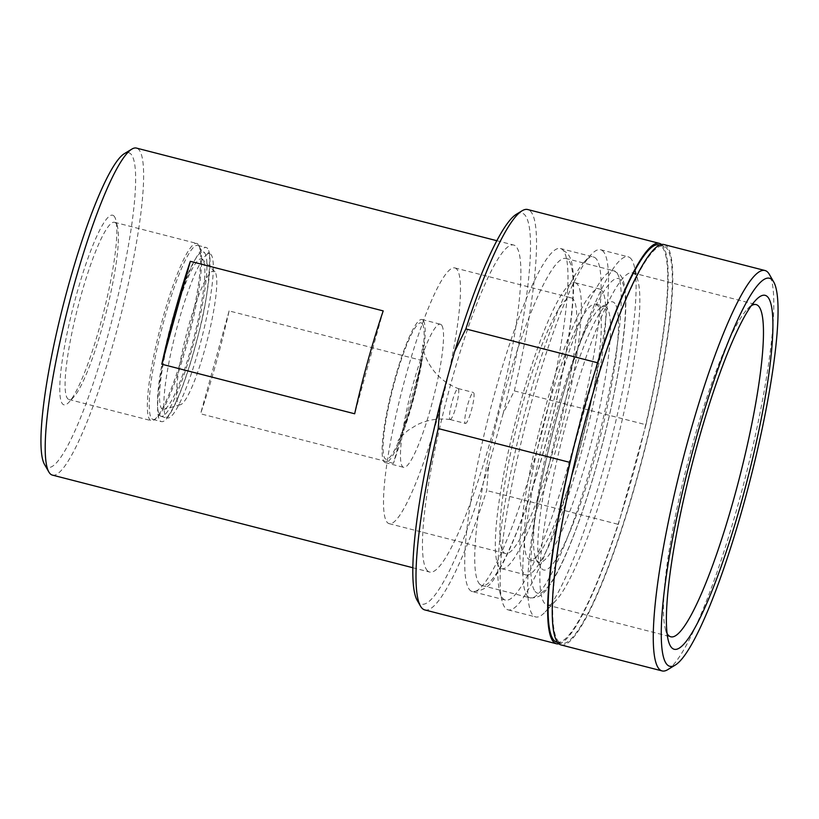 <?xml version="1.0" encoding="UTF-8"?>
<svg xmlns="http://www.w3.org/2000/svg" width="819" height="819" viewBox="0 0 819 819"><rect width="100%" height="100%" fill="white"/><g stroke="black" fill="none" stroke-linecap="round" stroke-linejoin="round"><path stroke-width="0.61" stroke-dasharray="4.09 3.07" d="M449.866 419.348A16.001 2.508 104.4 0 0 450.133 419.543A16.001 2.508 104.4 0 0 450.174 419.543A16.001 2.508 104.4 0 0 456.337 405.456A16.001 2.508 104.4 0 0 458.353 388.728A16.001 2.508 104.4 0 0 458.138 388.554A16.001 2.508 104.4 0 0 458.097 388.544A16.001 2.508 104.4 0 0 451.924 402.487A16.001 2.508 104.4 0 0 449.866 419.348M465.172 423.29A16.001 2.508 104.4 0 0 465.438 423.474A16.001 2.508 104.4 0 0 471.611 409.531A16.001 2.508 104.4 0 0 473.669 392.659A16.001 2.508 104.4 0 0 473.402 392.475A16.001 2.508 104.4 0 0 467.229 406.419A16.001 2.508 104.4 0 0 465.172 423.29M422.287 323.679A70.414 11.056 104.4 0 0 395.065 380.149A70.414 11.056 104.4 0 0 384.91 458.435A70.414 11.056 104.4 0 0 412.131 401.965A70.414 11.056 104.4 0 0 422.287 323.679M423.239 320.372A73.874 11.599 104.4 0 0 422.02 319.512A73.874 11.599 104.4 0 0 393.519 383.886A73.874 11.599 104.4 0 0 384.029 461.752A73.874 11.599 104.4 0 0 385.247 462.622A73.874 11.599 104.4 0 0 413.749 398.249A73.874 11.599 104.4 0 0 423.239 320.372M441.605 325.092A73.874 11.599 104.4 0 0 440.387 324.232A73.874 11.599 104.4 0 0 411.885 388.605A73.874 11.599 104.4 0 0 402.395 466.472A73.874 11.599 104.4 0 0 403.613 467.342A73.874 11.599 104.4 0 0 432.115 402.968A73.874 11.599 104.4 0 0 441.605 325.092M573.372 299.365A132.013 20.731 104.4 0 0 571.201 297.829A132.013 20.731 104.4 0 0 520.27 412.858A132.013 20.731 104.4 0 0 503.306 552.006A132.013 20.731 104.4 0 0 505.477 553.542A132.013 20.731 104.4 0 0 556.408 438.513A132.013 20.731 104.4 0 0 573.372 299.365M457.033 269.471A132.013 20.731 104.4 0 0 454.862 267.926A132.013 20.731 104.4 0 0 403.931 382.954A132.013 20.731 104.4 0 0 386.967 522.102A132.013 20.731 104.4 0 0 389.138 523.648A132.013 20.731 104.4 0 0 440.069 408.62A132.013 20.731 104.4 0 0 457.033 269.471M602.006 290.735A147.615 23.178 104.4 0 0 599.58 289.005A147.615 23.178 104.4 0 0 542.628 417.639A147.615 23.178 104.4 0 0 523.658 573.228A147.615 23.178 104.4 0 0 526.085 574.948A147.615 23.178 104.4 0 0 583.036 446.324A147.615 23.178 104.4 0 0 602.006 290.735M577.508 284.439A147.615 23.178 104.4 0 0 575.081 282.719A147.615 23.178 104.4 0 0 518.13 411.343A147.615 23.178 104.4 0 0 499.17 566.932A147.615 23.178 104.4 0 0 501.597 568.662A147.615 23.178 104.4 0 0 558.548 440.028A147.615 23.178 104.4 0 0 577.508 284.439M607.043 308.026A132.013 20.731 104.4 0 0 604.872 306.48A132.013 20.731 104.4 0 0 601.269 307.289A132.013 20.731 104.4 0 0 551.934 429.176A132.013 20.731 104.4 0 0 536.384 559.756A132.013 20.731 104.4 0 0 536.988 560.657A132.013 20.731 104.4 0 0 539.158 562.203A132.013 20.731 104.4 0 0 590.089 447.174A132.013 20.731 104.4 0 0 607.043 308.026M597.86 305.661A132.013 20.731 104.4 0 0 595.689 304.125A132.013 20.731 104.4 0 0 544.758 419.154A132.013 20.731 104.4 0 0 527.794 558.302A132.013 20.731 104.4 0 0 529.965 559.838A132.013 20.731 104.4 0 0 580.896 444.809A132.013 20.731 104.4 0 0 597.86 305.661M614.864 303.47A138.421 21.734 104.4 0 0 608.804 302.702A138.421 21.734 104.4 0 0 557.084 430.507A138.421 21.734 104.4 0 0 540.775 567.403A138.421 21.734 104.4 0 0 541.41 568.355A138.421 21.734 104.4 0 0 594.911 457.36A138.421 21.734 104.4 0 0 614.864 303.47M479.146 583.527A168.827 26.515 104.4 0 0 481.93 585.493A168.827 26.515 104.4 0 0 547.061 438.39A168.827 26.515 104.4 0 0 568.744 260.452A168.827 26.515 104.4 0 0 565.97 258.476A168.827 26.515 104.4 0 0 500.839 405.579A168.827 26.515 104.4 0 0 479.146 583.527M469.359 589.496A177.099 27.815 104.4 0 0 472.266 591.564A177.099 27.815 104.4 0 0 540.591 437.244A177.099 27.815 104.4 0 0 563.349 250.573A177.099 27.815 104.4 0 0 560.431 248.505A177.099 27.815 104.4 0 0 492.106 402.825A177.099 27.815 104.4 0 0 469.359 589.496M596.467 259.091A177.099 27.815 104.4 0 0 593.56 257.023A177.099 27.815 104.4 0 0 584.438 261.752A177.099 27.815 104.4 0 0 522.542 421.621A177.099 27.815 104.4 0 0 499.682 591.533A177.099 27.815 104.4 0 0 502.477 598.003A177.099 27.815 104.4 0 0 505.395 600.071A177.099 27.815 104.4 0 0 573.72 445.761A177.099 27.815 104.4 0 0 596.467 259.091M603.664 251.914A185.903 29.197 104.4 0 0 600.614 249.744A185.903 29.197 104.4 0 0 591.031 254.709A185.903 29.197 104.4 0 0 526.064 422.532A185.903 29.197 104.4 0 0 502.067 600.88A185.903 29.197 104.4 0 0 505.006 607.678A185.903 29.197 104.4 0 0 508.067 609.848A185.903 29.197 104.4 0 0 579.78 447.86A185.903 29.197 104.4 0 0 603.664 251.914M631.224 258.999A185.903 29.197 104.4 0 0 628.163 256.828A185.903 29.197 104.4 0 0 556.439 418.816A185.903 29.197 104.4 0 0 532.555 614.762A185.903 29.197 104.4 0 0 535.616 616.932A185.903 29.197 104.4 0 0 545.198 611.967A185.903 29.197 104.4 0 0 610.165 444.144A185.903 29.197 104.4 0 0 634.162 265.796A185.903 29.197 104.4 0 0 631.224 258.999M635.349 274.826A171.499 26.935 104.4 0 0 632.534 272.819A171.499 26.935 104.4 0 0 566.369 422.256A171.499 26.935 104.4 0 0 544.338 603.019A171.499 26.935 104.4 0 0 547.153 605.026A171.499 26.935 104.4 0 0 555.988 600.45A171.499 26.935 104.4 0 0 615.929 445.628A171.499 26.935 104.4 0 0 638.062 281.091A171.499 26.935 104.4 0 0 635.349 274.826M751.238 305.784A171.499 26.935 104.4 0 0 747.327 309.172A171.499 26.935 104.4 0 0 687.387 463.994A171.499 26.935 104.4 0 0 665.243 628.521A171.499 26.935 104.4 0 0 667.045 633.384M667.731 669.655A206.705 32.463 104.4 0 0 744.973 478.798A206.705 32.463 104.4 0 0 769.328 274.345M561.056 644.952A206.705 32.463 104.4 0 0 640.796 464.834A206.705 32.463 104.4 0 0 667.352 246.959A206.705 32.463 104.4 0 0 663.953 244.543M556.859 642.219A205.108 32.207 104.4 0 0 620.137 517.895A205.108 32.207 104.4 0 0 644.164 431.224A205.108 32.207 104.4 0 0 662.336 247.307A205.108 32.207 104.4 0 0 658.967 244.912M558.077 641.001A205.108 32.207 104.4 0 0 561.445 643.396A205.108 32.207 104.4 0 0 640.581 464.68A205.108 32.207 104.4 0 0 666.932 248.495A205.108 32.207 104.4 0 0 663.564 246.099A205.108 32.207 104.4 0 0 584.428 424.815A205.108 32.207 104.4 0 0 558.077 641.001M393.448 463.359L200.573 413.79A168.827 26.515 104.4 0 0 229.105 310.913L421.98 360.483A168.827 26.515 -75.6 0 1 393.448 463.359L421.98 360.483M52.396 475.102A168.827 26.515 104.4 0 0 117.526 327.999A168.827 26.515 104.4 0 0 139.22 150.061A168.827 26.515 104.4 0 0 136.445 148.085M426.873 570.096A168.827 26.515 104.4 0 0 429.658 572.061A168.827 26.515 104.4 0 0 494.789 424.959A168.827 26.515 104.4 0 0 516.472 247.01A168.827 26.515 104.4 0 0 513.697 245.045A168.827 26.515 104.4 0 0 448.566 392.147A168.827 26.515 104.4 0 0 426.873 570.096M44.451 464.322A162.418 25.512 104.4 0 0 45.199 465.438A162.418 25.512 104.4 0 0 107.975 335.186A162.418 25.512 104.4 0 0 131.398 154.607A162.418 25.512 104.4 0 0 124.283 153.706M114.271 216.359A97.881 15.377 104.4 0 0 76.443 294.86A97.881 15.377 104.4 0 0 62.326 403.685A97.881 15.377 104.4 0 0 69.124 402.057A97.881 15.377 104.4 0 0 103.184 313.851A97.881 15.377 104.4 0 0 115.878 220.147A97.881 15.377 104.4 0 0 114.271 216.359M116.032 223.372A91.482 14.363 104.4 0 0 114.527 222.307A91.482 14.363 104.4 0 0 79.228 302.016A91.482 14.363 104.4 0 0 67.475 398.443A91.482 14.363 104.4 0 0 68.98 399.508A91.482 14.363 104.4 0 0 73.833 396.928A91.482 14.363 104.4 0 0 105.661 314.486A91.482 14.363 104.4 0 0 117.526 226.914A91.482 14.363 104.4 0 0 116.032 223.372M198.3 244.523A91.482 14.363 104.4 0 0 196.795 243.448A91.482 14.363 104.4 0 0 161.497 323.167A91.482 14.363 104.4 0 0 149.744 419.584A91.482 14.363 104.4 0 0 151.249 420.659A91.482 14.363 104.4 0 0 154.003 419.942A91.482 14.363 104.4 0 0 187.94 335.626A91.482 14.363 104.4 0 0 198.853 245.403A91.482 14.363 104.4 0 0 198.3 244.523M199.283 246.417A89.885 14.118 104.4 0 0 197.799 245.362A89.885 14.118 104.4 0 0 163.124 323.679A89.885 14.118 104.4 0 0 151.576 418.417A89.885 14.118 104.4 0 0 153.051 419.471A89.885 14.118 104.4 0 0 155.753 418.765A89.885 14.118 104.4 0 0 189.097 335.933A89.885 14.118 104.4 0 0 199.826 247.287A89.885 14.118 104.4 0 0 199.283 246.417M207.668 248.566A89.885 14.118 104.4 0 0 206.193 247.522A89.885 14.118 104.4 0 0 171.519 325.839A89.885 14.118 104.4 0 0 159.971 420.577A89.885 14.118 104.4 0 0 161.445 421.621A89.885 14.118 104.4 0 0 196.12 343.304A89.885 14.118 104.4 0 0 207.668 248.566M166.103 416.943A84.797 13.319 104.4 0 0 167.496 417.925A84.797 13.319 104.4 0 0 200.215 344.041A84.797 13.319 104.4 0 0 211.107 254.668A84.797 13.319 104.4 0 0 209.715 253.675A84.797 13.319 104.4 0 0 176.996 327.559A84.797 13.319 104.4 0 0 166.103 416.943M159.715 415.294A84.797 13.319 104.4 0 0 161.108 416.287A84.797 13.319 104.4 0 0 193.816 342.403A84.797 13.319 104.4 0 0 204.709 253.02A84.797 13.319 104.4 0 0 203.317 252.037A84.797 13.319 104.4 0 0 170.608 325.921A84.797 13.319 104.4 0 0 159.715 415.294M202.836 259.777A77.733 12.203 104.4 0 0 202.569 259.469A77.733 12.203 104.4 0 0 172.502 323.167A77.733 12.203 104.4 0 0 161.589 408.538A77.733 12.203 104.4 0 0 164.025 409.408A77.733 12.203 104.4 0 0 193.765 338.257A77.733 12.203 104.4 0 0 202.836 259.777M214.987 271.847A69.001 10.842 104.4 0 0 214.742 271.57A69.001 10.842 104.4 0 0 188.053 328.122A69.001 10.842 104.4 0 0 178.368 403.9A69.001 10.842 104.4 0 0 180.538 404.668A69.001 10.842 104.4 0 0 206.931 341.513A69.001 10.842 104.4 0 0 214.987 271.847M417.178 600.358A201.904 31.706 104.4 0 0 418.099 601.75A201.904 31.706 104.4 0 0 488.656 465.724L486.691 490.54A206.705 32.463 104.4 0 1 424.815 609.93M558.896 643.826A206.705 32.463 104.4 0 0 618.335 524.375L486.691 490.54M516.41 214.24A201.904 31.706 104.4 0 1 503.173 413.37L514.322 390.909L645.966 424.744L618.335 524.375M503.173 413.37L488.656 465.724M514.322 390.909A206.705 32.463 104.4 0 0 527.723 209.531M645.966 424.744A206.705 32.463 104.4 0 0 661.527 244.492M229.105 310.913L200.573 413.79M595.689 369.236L571.652 455.907M383.2 310.903L354.668 413.779M527.221 595.884A168.827 26.515 104.4 0 0 529.995 597.85A168.827 26.515 104.4 0 0 595.126 450.747A168.827 26.515 104.4 0 0 616.809 272.799A168.827 26.515 104.4 0 0 614.035 270.833A168.827 26.515 104.4 0 0 548.904 417.936A168.827 26.515 104.4 0 0 527.221 595.884M535.042 591.328A162.418 25.512 104.4 0 0 597.819 461.077A162.418 25.512 104.4 0 0 621.242 280.497A162.418 25.512 104.4 0 0 558.456 410.749A162.418 25.512 104.4 0 0 535.042 591.328M450.133 419.543L465.438 423.474M450.174 419.543C438.452 418.018 427.446 419.758 417.137 424.754L408.046 430.374C402.262 435.391 398.945 438.871 398.095 440.796C398.218 442.526 409.705 413.431 414.322 393.048L420.127 366.492L422.758 344.819L423.556 350.082C424.897 356.531 428.183 363.298 433.425 370.383C439.895 378.603 448.136 384.664 458.138 388.554M422.02 319.512L440.387 324.232M454.862 267.926L571.201 297.829M575.081 282.719L599.58 289.005M595.689 304.125L604.872 306.48M536.384 559.756L540.775 567.403M601.269 307.289L608.804 302.702M481.93 585.493L529.995 597.85C542.71 598.648 546.764 588.687 551.443 582.688C555.64 576.126 560.063 567.659 564.711 557.299C578.265 526.576 591.052 488.073 603.04 441.799C623.361 361.783 632.667 288.708 620.157 274.979L614.035 270.833L565.97 258.476M505.395 600.071L472.266 591.564C483.241 591.349 491.318 585.626 496.519 574.416C501.054 567.198 505.804 557.954 510.78 546.662C524.406 515.356 537.254 476.597 549.334 430.364C561.547 382.657 569.287 341.288 572.542 306.255C573.617 293.949 573.904 283.538 573.402 275.041C571.969 259.674 570.495 257.954 567.495 253.286L560.431 248.505L593.56 257.023M499.682 591.533L502.067 600.88M584.438 261.752L591.031 254.709M600.614 249.744L628.163 256.828M632.534 272.819L756.162 304.596M665.243 628.521L668.284 640.427M747.327 309.172L755.722 300.215M557.544 642.393L561.445 643.396M412.807 567.731L429.658 572.061M114.527 222.307L196.795 243.448M197.799 245.362L206.193 247.522M161.108 416.287L166.062 417.977C166.687 416.922 166.697 419.533 173.648 406.838C181.982 390.059 190.069 366.472 197.922 336.087C211.067 289.834 210.637 246.652 208.476 252.938L209.715 253.675L203.317 252.037M214.742 271.57L202.569 259.469M180.538 404.668L164.025 409.408M153.051 419.471L161.445 421.621M199.826 247.287L198.853 245.403M155.753 418.765L154.003 419.942M68.98 399.508L151.249 420.659M117.526 226.914L115.878 220.147M73.833 396.928L69.124 402.057M496.857 240.714L513.697 245.045M659.653 245.096L663.564 246.099M547.153 605.026L670.781 636.793M638.062 281.091L634.162 265.796M555.988 600.45L545.198 611.967M508.067 609.848L535.616 616.932M529.965 559.838L539.158 562.203M501.597 568.662L526.085 574.948M389.138 523.648L505.477 553.542M385.247 462.622L403.613 467.342M458.097 388.544L473.402 392.475"/><path stroke-width="1.23" d="M667.045 633.384A171.499 26.935 104.4 0 0 667.966 634.797A171.499 26.935 104.4 0 0 670.781 636.793A171.499 26.935 104.4 0 0 736.946 487.366A171.499 26.935 104.4 0 0 758.978 306.593A171.499 26.935 104.4 0 0 756.162 304.596A171.499 26.935 104.4 0 0 751.238 305.784M768.14 297.471A182.698 28.696 104.4 0 0 755.722 300.215A182.698 28.696 104.4 0 0 691.871 465.141A182.698 28.696 104.4 0 0 668.284 640.427A182.698 28.696 104.4 0 0 671.17 647.102A182.698 28.696 104.4 0 0 741.789 500.593A182.698 28.696 104.4 0 0 768.14 297.471M666.502 663.953A200.307 31.46 104.4 0 0 675.276 665.059A200.307 31.46 104.4 0 0 750.122 480.118A200.307 31.46 104.4 0 0 773.73 282.002A200.307 31.46 104.4 0 0 772.808 280.62A200.307 31.46 104.4 0 0 695.382 441.257A200.307 31.46 104.4 0 0 666.502 663.953M773.73 282.002L769.328 274.345A206.705 32.463 104.4 0 0 768.386 272.922A206.705 32.463 104.4 0 0 764.987 270.516A206.705 32.463 104.4 0 0 685.237 450.624A206.705 32.463 104.4 0 0 658.681 668.499A206.705 32.463 104.4 0 0 662.08 670.915A206.705 32.463 104.4 0 0 667.731 669.655L675.276 665.059M764.987 270.516L663.953 244.543A206.705 32.463 104.4 0 0 584.213 424.662A206.705 32.463 104.4 0 0 557.657 642.536A206.705 32.463 104.4 0 0 561.056 644.952L662.08 670.915M661.527 244.492A206.705 32.463 104.4 0 0 659.367 243.366A206.705 32.463 104.4 0 0 597.491 362.756L595.689 369.236A205.108 32.207 104.4 0 0 571.652 455.907A205.108 32.207 104.4 0 0 553.49 639.823A205.108 32.207 104.4 0 0 556.859 642.219L557.544 642.393M496.857 240.714L136.445 148.085A168.827 26.515 104.4 0 0 131.828 149.119A168.827 26.515 104.4 0 0 68.745 304.996A168.827 26.515 104.4 0 0 48.853 471.979A168.827 26.515 104.4 0 0 49.621 473.136A168.827 26.515 104.4 0 0 52.396 475.102L412.807 567.731M659.367 243.366L527.723 209.531A206.705 32.463 104.4 0 0 522.072 210.79L516.41 214.24A201.904 31.706 104.4 0 0 454.699 351.382L440.182 403.736L438.216 428.552A206.705 32.463 104.4 0 0 420.475 606.101A206.705 32.463 104.4 0 0 421.416 607.524A206.705 32.463 104.4 0 0 424.815 609.93L556.459 643.765A206.705 32.463 104.4 0 0 558.896 643.826M438.216 428.552L569.86 462.387A206.705 32.463 104.4 0 0 553.06 641.359A206.705 32.463 104.4 0 0 556.459 643.765M440.182 403.736A201.904 31.706 104.4 0 0 417.178 600.358L420.475 606.101M571.652 455.907L569.86 462.387M131.828 149.119L124.283 153.706A162.418 25.512 104.4 0 0 63.595 303.675A162.418 25.512 104.4 0 0 44.451 464.322L48.853 471.979M354.668 413.779A168.827 26.515 -75.6 0 1 383.2 310.903L190.325 261.333A168.827 26.515 104.4 0 0 161.793 364.209L354.668 413.779M522.072 210.79A206.705 32.463 104.4 0 0 465.847 328.931L454.699 351.382M597.491 362.756L465.847 328.931M659.653 245.096L658.967 244.912A205.108 32.207 104.4 0 0 595.689 369.236M190.325 261.333L161.793 364.209"/></g></svg>
